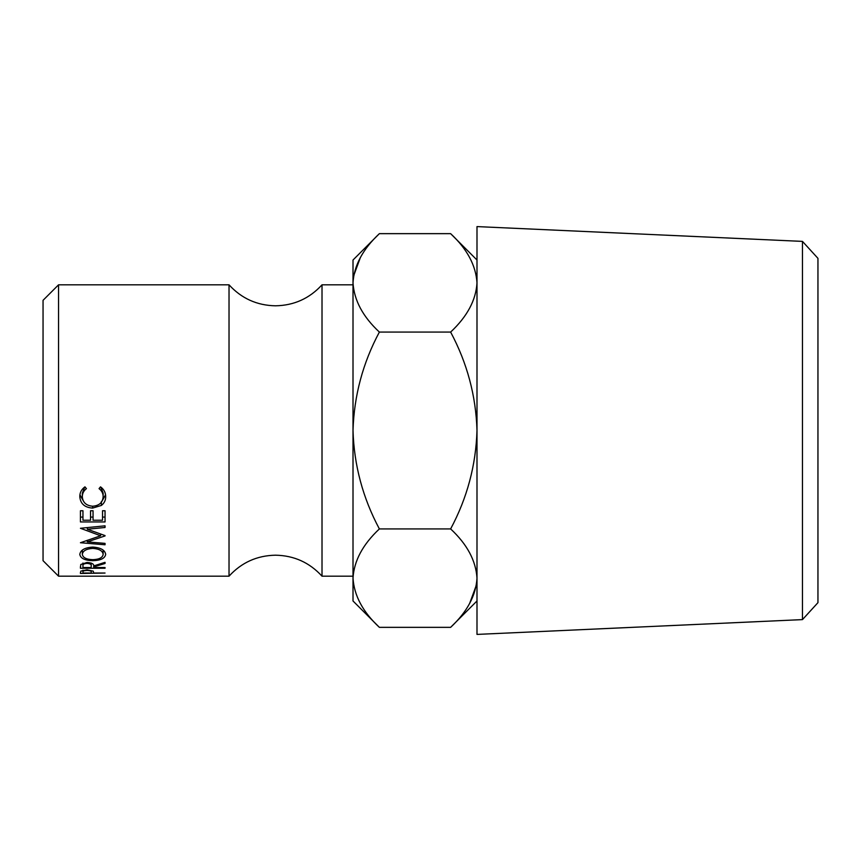 <?xml version="1.0" encoding="UTF-8"?>
<svg xmlns="http://www.w3.org/2000/svg" width="861" height="861" viewBox="0 0 861 861"><rect width="100%" height="100%" fill="white"/><g stroke="black" fill="none" stroke-linecap="round" stroke-linejoin="round"><path stroke-width="1.29" d="M229.026 430.5L229.026 284.819C241.521 298.476 257.019 305.472 275.52 305.806C294.021 305.472 309.519 298.476 322.014 284.819L322.014 576.181C309.519 562.524 294.021 555.528 275.52 555.194C257.019 555.528 241.521 562.524 229.026 576.181L229.026 430.5M802.463 241.392L817.95 258.343L817.95 602.657L802.463 619.608L802.463 241.392L476.994 226.594L476.994 634.406L802.463 619.608M58.548 576.181L43.05 560.683L43.05 300.317L58.548 284.819L58.548 576.181L229.026 576.181M353.01 578.14C354.022 560.855 362.804 544.453 379.378 528.923C362.847 498.035 354.054 465.231 353.01 430.5L353.01 600.978L379.378 627.346C362.901 612.031 354.108 595.629 353.01 578.14L353.559 584.931M476.994 282.86C475.982 300.145 467.2 316.547 450.626 332.077L379.378 332.077C362.858 362.89 354.075 395.694 353.01 430.5L353.01 282.86C354.022 265.575 362.804 249.173 379.378 233.654L450.626 233.654C467.103 248.969 475.896 265.371 476.994 282.86L476.445 276.069M379.378 233.654L353.01 260.022L353.01 282.86C354.108 300.349 362.901 316.751 379.378 332.077M80.439 573.48L80.805 571.123L87.036 569.821L93.279 571.177L93.688 573.039L105.042 573.039L80.439 573.48L80.439 572.479M84.948 486.852L86.434 488.628C83.678 490.77 82.312 493.461 82.333 496.711C82.742 502.512 86.218 505.687 92.762 506.225C99.327 505.676 102.793 502.458 103.148 496.582C103.126 493.407 101.759 490.759 99.047 488.628L100.511 486.852C103.944 489.339 105.666 492.578 105.677 496.571C105.752 500.198 104.321 503.158 101.372 505.439L92.601 508.098C84.615 507.506 80.353 503.674 79.804 496.593C79.782 492.61 81.504 489.36 84.948 486.852M79.804 554.452C80.439 550.071 84.744 547.618 92.73 547.079C100.629 547.596 104.945 550.018 105.677 554.344C104.999 558.337 100.726 560.446 92.848 560.672C84.938 560.489 80.59 558.412 79.804 554.452M93.688 566.904L93.688 567.528L105.042 567.528L105.042 568.26L80.439 568.26L80.773 564.493L87.015 562.459C91.783 562.803 94 563.955 93.688 565.925L105.042 562.33L105.042 563.471L93.688 566.904L93.688 565.925M80.439 521.949L80.439 510.756L82.957 510.756L82.957 520.227L90.534 520.227L90.534 510.756L93.053 510.756L93.053 520.227L102.524 520.227L102.524 510.756L105.042 510.756L105.042 521.949L80.439 521.949M105.042 535.929L87.295 541.881L105.042 543.377L105.042 544.765L105.042 543.377M105.042 544.765L80.439 542.731L100.629 535.768L80.439 528.277L105.042 525.823L105.042 527.492L105.042 525.823M105.042 527.492L87.338 529.235L105.042 535.585M360.361 257.557L353.559 276.069M450.626 332.077C467.157 362.965 475.95 395.769 476.994 430.5C475.929 465.306 467.146 498.11 450.626 528.923C467.103 544.249 475.896 560.651 476.994 578.14C475.982 595.425 467.2 611.827 450.626 627.346L379.378 627.346M469.643 603.443L476.445 584.931M450.626 528.923L379.378 528.923M87.295 540.288L87.295 541.881M87.338 527.589L87.338 529.235M100.629 534.035L100.629 535.768M105.042 517.084L102.524 517.084M93.053 517.084L90.534 517.084M82.957 517.084L80.439 517.084M105.042 563.471L105.042 562.33M105.042 568.26L105.042 567.528M80.439 568.26L80.439 566.581M87.015 563.385C83.894 563.621 82.548 564.461 82.957 565.892L82.957 567.528L91.158 567.528L91.201 565.925C91.6 564.482 90.211 563.643 87.015 563.385L87.015 562.459M82.957 565.892L82.957 563.029M104.041 550.857L103.148 551.481M92.848 560.672L92.848 559.672C99.219 559.435 102.653 557.67 103.148 554.387C102.674 550.825 99.209 548.823 92.73 548.392C86.283 548.855 82.817 550.857 82.333 554.387C82.914 557.702 86.412 559.456 92.837 559.672M82.333 551.481L81.44 550.857M103.148 550.104L103.148 554.387M92.73 547.079L92.73 548.392M82.333 550.093L82.333 554.387M84.733 487.014L82.333 493.192L82.333 496.711M103.148 496.582L103.148 493.062L100.651 486.96M105.548 494.806L102.255 500.758M101.372 505.439L101.372 501.457M92.601 508.098L92.601 506.225M83.216 500.682L79.944 494.795M87.047 570.445C83.915 570.639 82.548 571.166 82.957 572.048L82.957 573.039L91.158 573.039L91.212 572.091C91.61 571.166 90.222 570.617 87.047 570.445L87.047 569.821M82.957 572.048L82.957 570.197M91.201 565.925L91.201 563.062L91.201 565.925M229.026 284.819L58.548 284.819M353.01 284.819L322.014 284.819M353.01 576.181L322.014 576.181M476.994 260.022L450.626 233.654M476.994 600.978L450.626 627.346"/></g></svg>
